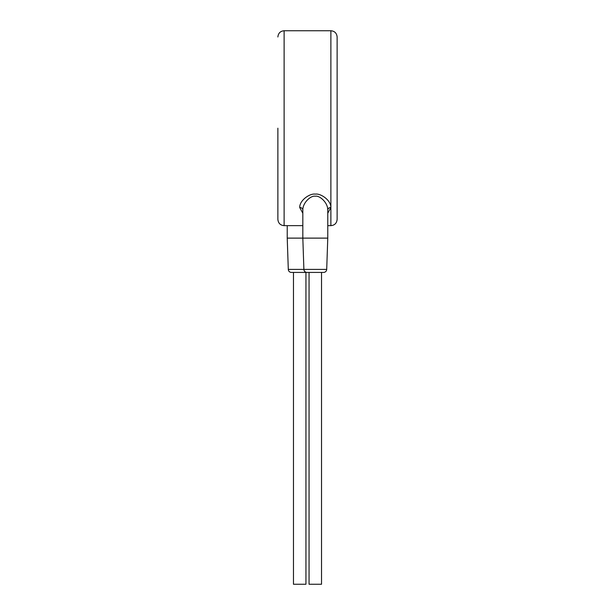 <?xml version="1.0" encoding="UTF-8"?>
<svg xmlns="http://www.w3.org/2000/svg" width="615" height="615" viewBox="0 0 615 615"><rect width="100%" height="100%" fill="white"/><g stroke="black" fill="none" stroke-linecap="round" stroke-linejoin="round"><path stroke-width="0.92" d="M277.872 128.197L277.872 219.409L277.872 128.197M327.772 213.236L330.885 207.486C331.016 200.213 320.615 193.195 315.295 194.125C309.975 193.195 299.582 200.221 299.705 207.486L302.826 213.236M277.872 219.409C278.28 223.23 280.363 225.313 284.115 225.643L284.115 30.75L330.885 30.75L330.885 207.486A3.121 2.537 0 0 0 327.772 210.023C327.864 202.52 319.554 195.278 315.295 196.231C311.044 195.278 302.726 202.52 302.826 210.023L302.826 238.12L287.228 238.12L287.228 225.643M327.772 210.023L327.772 238.12L302.826 238.12L303.887 269.408L288.297 269.408L287.228 238.12M326.703 269.408L303.887 269.408A3.121 3.121 -90 0 0 307.008 272.422L323.582 272.422A3.121 3.121 90 0 0 326.703 269.408L327.772 238.12M321.53 272.422L321.53 584.25L309.061 584.25L309.061 272.422M307.992 272.422L291.418 272.422A3.121 3.121 -90 0 1 288.297 269.408M305.939 272.422L305.939 584.25L293.47 584.25L293.47 272.422M330.885 30.75C334.637 31.088 336.72 33.164 337.128 36.985L337.128 219.409C336.72 223.23 334.637 225.313 330.885 225.643L330.885 207.486M299.705 207.486A3.121 2.537 180 0 1 302.826 210.023M284.115 30.75C280.363 31.088 278.28 33.164 277.872 36.985M284.115 225.643L302.826 225.643M327.772 225.643L330.885 225.643"/></g></svg>

